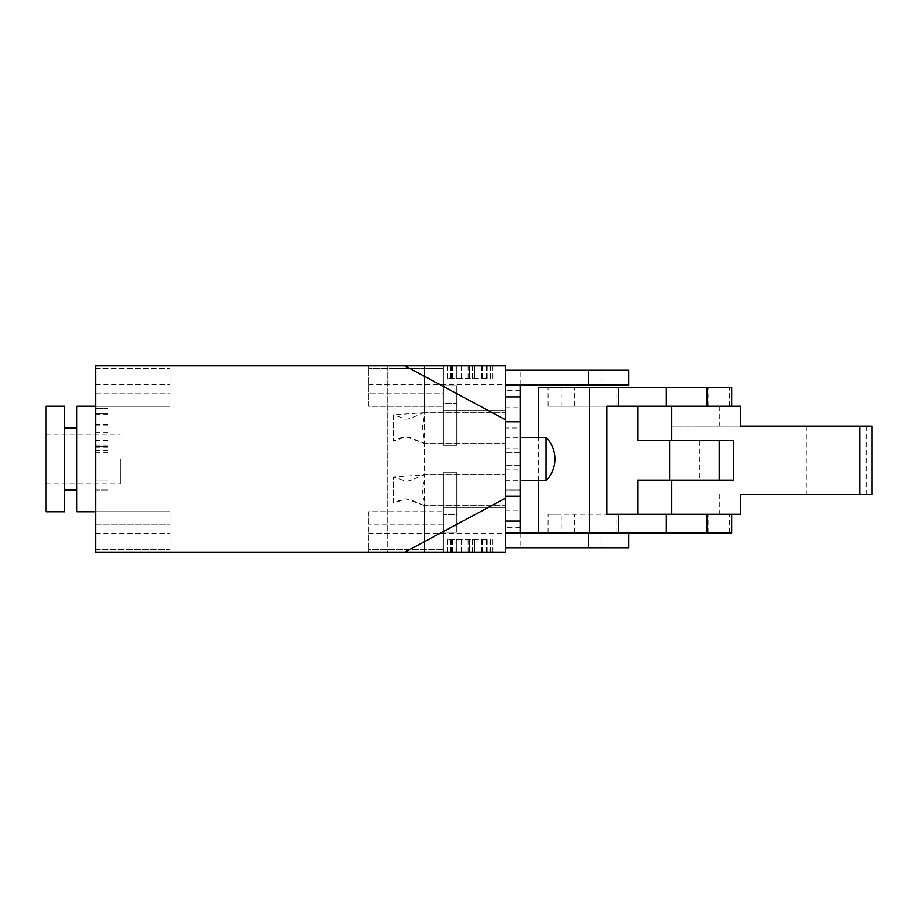 <?xml version="1.0" encoding="UTF-8"?>
<svg xmlns="http://www.w3.org/2000/svg" width="918" height="918" viewBox="0 0 918 918"><rect width="100%" height="100%" fill="white"/><g stroke="black" fill="none" stroke-linecap="round" stroke-linejoin="round"><path stroke-width="0.69" stroke-dasharray="4.59 3.44" d="M393.524 414.833L393.524 441.099L405.94 436.75L423.496 443.176L424.552 441.845L424.552 414.087L423.496 412.756L410.449 418.447L405.94 419.182L393.524 414.833L393.524 441.099L393.524 414.833L423.496 412.756L424.552 414.087L422.234 427.96L424.552 441.845L423.496 443.176L410.449 437.484L405.94 436.75L401.43 437.484L393.524 441.099L393.524 414.833M505.256 427.96L505.256 452.792L505.256 427.96L520.15 427.96L520.15 448.133L520.15 407.787L520.15 510.213L520.15 427.96L505.256 427.96M393.524 503.167L393.524 476.901L423.496 474.824L424.552 476.155L422.234 490.04L424.552 503.913L423.496 505.244L410.449 499.553L405.94 498.818L401.43 499.553L393.524 503.167L393.524 476.901L393.524 503.167L405.94 498.818L423.496 505.244L424.552 503.913L424.552 476.155L423.496 474.824L410.449 480.516L405.94 481.25L393.524 476.901L393.524 503.167M505.256 490.04L505.256 452.792L505.256 490.04L520.15 490.04L505.256 490.04M505.256 459L505.256 437.278L505.256 459M546.049 480.722L546.049 437.278M404.941 365.892L505.256 419.641L505.256 365.892L505.256 410.587L505.256 384.504L505.256 410.587L443.176 410.587L505.256 410.587L443.176 410.587L443.176 406.33L443.176 410.587L505.256 410.587L505.256 365.892L95.564 365.892L170.048 365.892L95.564 365.892L95.564 552.108L505.256 552.108L505.256 507.413L505.256 533.496L505.256 507.413L443.176 507.413L505.256 507.413L443.176 507.413L505.256 507.413L505.256 552.108L505.256 498.359L404.941 552.108M505.256 421.752L505.256 496.248M107.98 408.43L107.98 452.792L107.98 408.43L95.564 408.43L95.564 452.792L95.564 408.43L107.98 408.43M107.98 452.792L95.564 452.792M107.98 450.187L95.564 450.187M107.98 432.16L95.564 432.16M107.98 424.724L95.564 424.724M107.98 413.456L95.564 413.456L107.98 413.456M107.98 414.592L95.564 414.592M107.98 447.754L95.564 447.754M107.98 446.389L95.564 446.389M107.98 443.991L95.564 443.991L107.98 443.991M107.98 490.04L95.564 490.04L95.564 450.876L95.564 490.04L107.98 490.04L107.98 450.876L95.564 450.876L95.564 446.446L95.564 450.876L107.98 450.876L107.98 479.999L95.564 479.999L107.98 479.999L107.98 490.04M107.98 483.981L95.564 483.981M107.98 446.446L95.564 446.446L107.98 446.446L107.98 450.876L95.564 450.876L107.98 450.876L107.98 446.446M45.9 459L45.9 511.762L45.9 406.238L45.9 511.762L64.524 511.762L64.524 406.238L64.524 511.762L64.524 406.238L45.9 406.238L45.9 459M120.396 459L120.396 483.832L120.396 459M95.564 406.238L76.94 406.238L76.94 511.762L76.94 406.238L76.94 511.762L95.564 511.762L95.564 406.238L95.564 511.762M486.437 378.308L447.559 378.308L487.802 378.308L486.437 378.308L486.437 365.892L484.004 365.892L492.84 365.892L447.559 365.892L486.437 365.892M456.395 378.308L456.395 365.892L456.395 378.308M452.597 378.308L452.597 365.892M455.018 378.308L455.018 365.892M469.637 378.308L469.637 365.892L469.637 378.308M474.457 378.308L474.457 365.892L474.457 378.308M487.802 378.308L487.802 365.892M484.004 378.308L484.004 365.892L484.004 378.308M490.166 378.308L490.166 365.892M492.84 378.308L492.84 365.892M490.373 378.308L490.373 365.892M472.632 378.308L472.632 365.892M472.208 378.308L472.208 365.892M469.385 378.308L469.385 365.892M447.559 378.308L447.559 365.892M450.233 378.308L450.233 365.892M486.437 539.692L447.559 539.692L487.802 539.692L486.437 539.692L486.437 552.108L484.004 552.108L492.84 552.108L447.559 552.108L486.437 552.108M456.395 539.692L456.395 552.108L456.395 539.692M452.597 539.692L452.597 552.108M455.018 539.692L455.018 552.108M469.637 539.692L469.637 552.108L469.637 539.692M474.457 539.692L474.457 552.108L474.457 539.692M487.802 539.692L487.802 552.108M484.004 539.692L484.004 552.108L484.004 539.692M490.166 539.692L490.166 552.108M492.84 539.692L492.84 552.108M490.373 539.692L490.373 552.108M472.632 539.692L472.632 552.108M472.208 539.692L472.208 552.108M469.385 539.692L469.385 552.108M447.559 539.692L447.559 552.108M450.233 539.692L450.233 552.108M443.176 385.778L456.843 385.778L456.843 445.345L443.176 445.345L456.843 445.345L443.176 445.345L456.843 445.345L456.843 403.484L443.176 403.484L443.176 445.345L443.176 385.778L443.176 445.345L443.176 385.778L443.176 403.484L456.843 403.484L456.843 445.345L456.843 385.778L456.843 403.484L456.843 385.778L443.176 385.778M443.176 368.37L443.176 410.587L443.176 393.822L443.176 406.33L368.692 406.33L368.692 368.37L368.692 406.33L443.176 406.33L443.176 393.822L368.692 393.822L443.176 393.822L443.176 368.37L368.692 368.37L443.176 368.37L443.176 365.892L443.176 393.822L443.176 368.37M456.843 532.222L443.176 532.222L443.176 472.655L456.843 472.655L443.176 472.655L456.843 472.655L443.176 472.655L443.176 514.516L456.843 514.516L456.843 472.655L456.843 532.222L456.843 472.655L456.843 532.222L456.843 514.516L443.176 514.516L443.176 472.655L443.176 532.222L443.176 514.516L443.176 532.222L456.843 532.222M368.692 365.892L368.692 368.37L368.692 365.892L443.176 365.892L368.692 365.892M368.692 511.67L368.692 549.63L368.692 511.67L443.176 511.67L443.176 507.413L443.176 511.67L368.692 511.67M368.692 552.108L368.692 549.63L443.176 549.63L443.176 507.413L443.176 524.178L443.176 511.67L443.176 524.178L368.692 524.178L443.176 524.178L443.176 549.63L368.692 549.63L368.692 552.108L443.176 552.108L443.176 524.178L443.176 552.108L443.176 549.63L443.176 552.108L368.692 552.108M505.256 365.892L443.176 365.892L505.256 365.892M405.94 365.892L387.316 365.892L405.94 365.892M405.94 552.108L424.564 552.108L405.94 552.108M95.564 368.37L170.048 368.37L170.048 365.892L170.048 393.822L170.048 368.37L95.564 368.37L95.564 393.822L95.564 368.37M95.564 393.822L170.048 393.822L170.048 406.33L170.048 393.822L95.564 393.822L95.564 406.33L95.564 393.822M95.564 406.33L170.048 406.33L170.048 384.504L170.048 406.33L95.564 406.33L95.564 384.504L95.564 406.33M95.564 524.178L95.564 549.63L170.048 549.63L170.048 524.178L170.048 552.108L95.564 552.108L95.564 524.178L170.048 524.178L170.048 511.67L170.048 524.178L95.564 524.178L95.564 511.67L95.564 524.178M95.564 511.67L170.048 511.67L170.048 533.496L170.048 511.67L95.564 511.67L95.564 533.496L95.564 511.67M95.564 549.63L170.048 549.63L170.048 552.108L95.564 552.108L95.564 549.63M443.176 552.108L505.256 552.108L443.176 552.108M520.15 396.92L505.256 396.92L505.256 370.229L505.256 396.92L520.15 396.92L505.256 396.92L505.256 547.771L505.256 521.08L520.15 521.08L505.256 521.08L520.15 521.08L520.15 385.135L628.784 385.135M520.15 385.135L520.15 370.229L505.256 370.229M731.623 532.865L520.15 532.865L520.15 521.08M520.15 370.229L628.784 370.229M685.884 440.376L719.207 440.376L685.884 440.376M685.884 480.103L719.207 480.103L685.884 480.103M740.516 406.238L548.092 406.238L561.173 406.238L555.918 406.238L555.918 514.252L561.173 514.252L548.092 514.252L740.516 514.252M872.1 494.377L806.876 494.377L806.876 426.101L671.551 426.101L740.516 426.101M806.876 494.377L740.516 494.377M637.723 514.252L731.623 514.252L637.723 514.252M637.723 480.103L699.55 480.103L699.55 440.376L637.723 440.376M699.55 480.103L733.516 480.103M699.55 440.376L733.516 440.376M806.876 426.101L872.1 426.101M555.918 514.252L606.878 514.252M555.918 406.238L606.878 406.238M708.145 406.238L708.145 387.614L731.623 387.614M658.022 406.238L658.022 387.614L708.145 387.614M561.173 406.238L561.173 387.614L548.092 387.614L658.022 387.614M561.173 532.865L628.784 532.865L538.418 532.865L561.173 532.865L561.173 514.252M616.827 406.238L616.827 387.614M538.418 480.722L538.418 437.278M538.418 387.614L561.173 387.614M616.827 532.865L616.827 514.252M658.022 532.865L658.022 514.252M708.145 532.865L708.145 514.252M520.15 532.865L520.15 547.771L628.784 547.771M505.256 547.771L520.15 547.771M107.98 440.858L95.564 440.858M107.98 425.045L95.564 425.045M107.98 440.537L95.564 440.537M107.98 445.999L95.564 445.999M461.788 378.308L461.788 365.892M468.088 378.308L468.088 365.892M481.743 378.308L481.743 365.892M486.471 378.308L486.471 365.892M482.352 378.308L482.352 365.892M461.364 378.308L461.364 365.892M451.576 378.308L451.576 365.892M461.788 539.692L461.788 552.108M468.088 539.692L468.088 552.108M481.743 539.692L481.743 552.108M486.471 539.692L486.471 552.108M482.352 539.692L482.352 552.108M461.364 539.692L461.364 552.108M451.576 539.692L451.576 552.108M520.15 390.712L505.256 390.712M601.152 370.229L601.152 385.135M719.287 406.238L719.287 426.101M671.551 426.101L671.551 406.238M671.551 514.252L671.551 494.377M719.287 494.377L719.287 514.252M866.179 426.101L866.179 494.377M729.374 406.238L729.374 387.614M574.634 406.238L574.634 387.614M574.634 532.865L574.634 514.252M729.374 532.865L729.374 514.252M520.15 452.792L505.256 452.792L520.15 452.792M520.15 465.208L505.256 465.208L520.15 465.208M520.15 527.288L505.256 527.288M601.152 547.771L601.152 532.865M423.496 443.176L505.256 443.176L423.496 443.176M423.496 412.756L505.256 412.756L423.496 412.756M423.496 505.244L505.256 505.244L423.496 505.244M423.496 474.824L505.256 474.824L423.496 474.824M505.256 480.722L520.15 480.722M505.256 437.278L520.15 437.278M45.9 483.832L120.396 483.832L45.9 483.832M45.9 434.168L120.396 434.168L45.9 434.168M64.524 490.04L76.94 490.04M64.524 427.96L76.94 427.96M368.692 384.504L505.256 384.504M368.692 533.496L505.256 533.496M387.316 365.892L387.316 552.108L387.316 365.892M424.564 365.892L424.564 414.087L424.564 365.892M424.564 441.845L424.564 476.155L424.564 441.845M424.564 503.913L424.564 552.108L424.564 503.913M95.564 384.504L170.048 384.504M95.564 533.496L170.048 533.496M548.092 406.238L548.092 387.614M548.092 532.865L548.092 514.252M505.256 510.213L520.15 510.213M505.256 469.867L520.15 469.867M505.256 448.133L520.15 448.133M505.256 407.787L520.15 407.787"/><path stroke-width="1.38" d="M546.049 459L546.049 480.722A31.04 31.04 0 0 0 546.049 437.278L546.049 459M505.256 365.892L505.256 419.641L404.941 365.892L505.256 365.892M520.15 496.248L520.15 521.08L505.256 521.08L505.256 498.359L505.256 552.108L404.941 552.108L505.256 498.359L505.256 396.92L520.15 396.92L520.15 496.248L505.256 496.248L505.256 421.752L520.15 421.752M45.9 511.762L45.9 406.238L64.524 406.238L64.524 511.762L45.9 511.762M95.564 511.762L76.94 511.762L76.94 406.238L95.564 406.238M404.941 552.108L95.564 552.108L95.564 365.892L404.941 365.892M505.256 370.229L628.784 370.229L628.784 385.135L520.15 385.135L520.15 396.92M520.15 521.08L520.15 532.865L505.256 532.865M637.723 406.238L637.723 440.376L733.516 440.376L733.516 480.103L637.723 480.103L637.723 514.252M520.15 532.865L707.112 532.865L707.112 514.252L740.516 514.252L740.516 494.377L872.1 494.377L872.1 426.101L740.516 426.101L740.516 406.238L707.112 406.238L707.112 387.614L538.418 387.614L538.418 437.278M671.689 406.238L671.689 440.376M671.689 480.103L671.689 514.252M707.112 514.252L606.878 514.252L606.878 406.238L707.112 406.238M618.537 406.238L618.537 387.614M589.379 532.865L589.379 387.614M618.537 532.865L618.537 514.252M666.284 406.238L666.284 387.614M731.623 406.238L731.623 387.614L707.112 387.614M707.112 532.865L731.623 532.865L731.623 514.252M538.418 532.865L538.418 480.722M666.284 532.865L666.284 514.252M628.784 532.865L628.784 547.771L505.256 547.771M520.15 385.135L505.256 385.135M588.438 370.229L588.438 385.135M859.845 426.101L859.845 494.377M588.438 547.771L588.438 532.865M520.15 480.722L546.049 480.722M520.15 437.278L546.049 437.278M76.94 427.96L64.524 427.96M76.94 490.04L64.524 490.04M669.543 440.376L669.543 480.103M719.207 440.376L719.207 480.103"/></g></svg>
